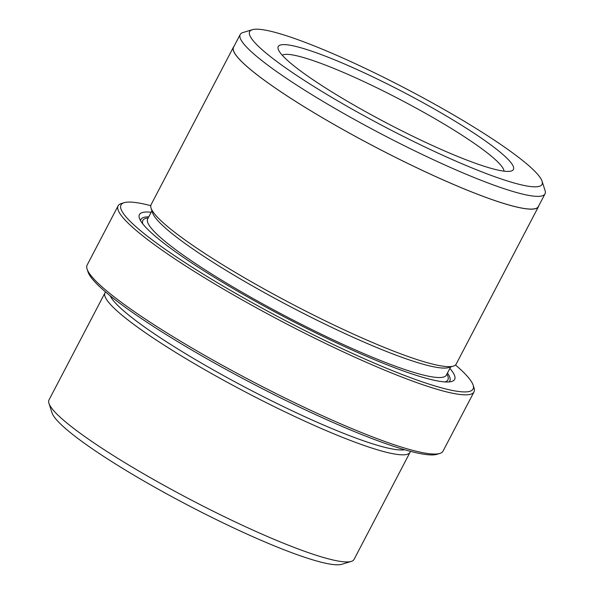 <?xml version="1.0" encoding="UTF-8"?>
<svg xmlns="http://www.w3.org/2000/svg" width="594" height="594" viewBox="0 0 594 594"><rect width="100%" height="100%" fill="white"/><g stroke="black" fill="none" stroke-linecap="round" stroke-linejoin="round"><path stroke-width="0.89" d="M439.798 453.445L436.939 454.313A198.648 26.285 -152.4 0 1 228.037 370.522A198.648 26.285 -152.4 0 1 88.001 271.896L87.088 269.052A200.802 26.567 27.6 0 0 228.638 368.748A200.802 26.567 27.6 0 0 439.798 453.445A200.802 26.567 27.6 0 0 443.035 451.136L473.99 391.921A200.802 26.567 -152.4 0 1 259.593 309.533A200.802 26.567 -152.4 0 1 118.095 205.858A200.802 26.567 -152.4 0 1 121.325 203.549L124.191 202.68A198.648 26.285 27.6 0 0 260.974 307.529A198.648 26.285 27.6 0 0 473.121 385.098A198.648 26.285 27.6 0 0 455.494 364.991M118.095 205.858L87.132 265.072A200.802 26.567 27.6 0 0 87.088 269.052M150.765 205.68A198.648 26.285 27.6 0 0 124.191 202.68M542.047 181.17L545.047 190.459A171.97 22.75 -152.4 0 1 545.002 193.859A171.97 22.75 -152.4 0 1 361.39 123.307A171.97 22.75 -152.4 0 1 240.199 34.511A171.97 22.75 -152.4 0 1 242.968 32.536L252.316 29.7A164.946 21.822 27.6 0 0 365.889 116.758A164.946 21.822 27.6 0 0 542.047 181.17A164.946 21.822 27.6 0 0 425.772 99.272A164.946 21.822 27.6 0 0 252.316 29.7M545.002 193.859L538.35 206.586A171.97 22.75 -152.4 0 1 354.737 136.026A171.97 22.75 -152.4 0 1 233.546 47.238L240.199 34.511M351.284 561.404L341.75 564.3A164.946 21.822 -152.4 0 1 168.295 494.728A164.946 21.822 -152.4 0 1 52.02 412.83L48.953 403.356A172.112 22.772 27.6 0 0 170.285 488.81A172.112 22.772 27.6 0 0 351.284 561.404A172.112 22.772 27.6 0 0 354.054 559.422L410.038 452.331A172.112 22.772 -152.4 0 1 226.269 381.719A172.112 22.772 -152.4 0 1 104.982 292.857A172.112 22.772 -152.4 0 1 105.635 292.01M104.982 292.857L48.998 399.948A172.112 22.772 27.6 0 0 48.953 403.356M419.913 100.98A132.67 17.553 -152.4 0 1 511.263 171.005A132.67 17.553 -152.4 0 1 371.747 115.05A132.67 17.553 -152.4 0 1 278.222 49.176A132.67 17.553 -152.4 0 1 419.913 100.98M504.016 171.154A125.497 16.602 27.6 0 0 415.317 107.663A125.497 16.602 27.6 0 0 282.239 55.212M404.648 449.732A168.533 22.297 -152.4 0 1 228.564 378.378A168.533 22.297 -152.4 0 1 110.194 295.797M449.866 368.414A177.851 23.53 -152.4 0 1 451.782 381.445A177.851 23.53 -152.4 0 1 264.746 306.43A177.851 23.53 -152.4 0 1 139.375 218.124A177.851 23.53 -152.4 0 1 151.166 212.258M447.453 373.032A174.265 23.055 -152.4 0 1 448.945 381.935M538.78 205.762A172.112 22.772 -152.4 0 1 538.476 206.653L456.147 364.144A172.112 22.772 -152.4 0 1 453.371 366.119L448.604 367.567A168.533 22.297 -152.4 0 1 271.384 296.48A168.533 22.297 -152.4 0 1 152.576 212.808L151.047 208.071A172.112 22.772 -152.4 0 1 151.091 204.663L233.42 47.171A172.112 22.772 -152.4 0 1 233.977 46.414M453.371 366.119A172.112 22.772 -152.4 0 1 272.379 293.525A172.112 22.772 -152.4 0 1 151.047 208.071M538.476 206.653A172.112 22.772 -152.4 0 1 354.707 136.033A172.112 22.772 -152.4 0 1 233.42 47.171M140.592 220.73A174.265 23.055 -152.4 0 1 148.752 216.869M473.121 385.098L474.042 387.941A200.802 26.567 -152.4 0 1 473.99 391.921M410.365 451.314A172.112 22.772 -152.4 0 1 410.038 452.331M450.631 366.951L446.384 375.081A168.533 22.297 -152.4 0 1 266.439 305.932A168.533 22.297 -152.4 0 1 147.683 218.919L147.602 219.03M446.874 374.131A172.112 22.772 -152.4 0 1 444.965 381.92M142.872 223.99A172.112 22.772 -152.4 0 1 148.173 217.976M151.93 210.796L147.683 218.919"/></g></svg>

